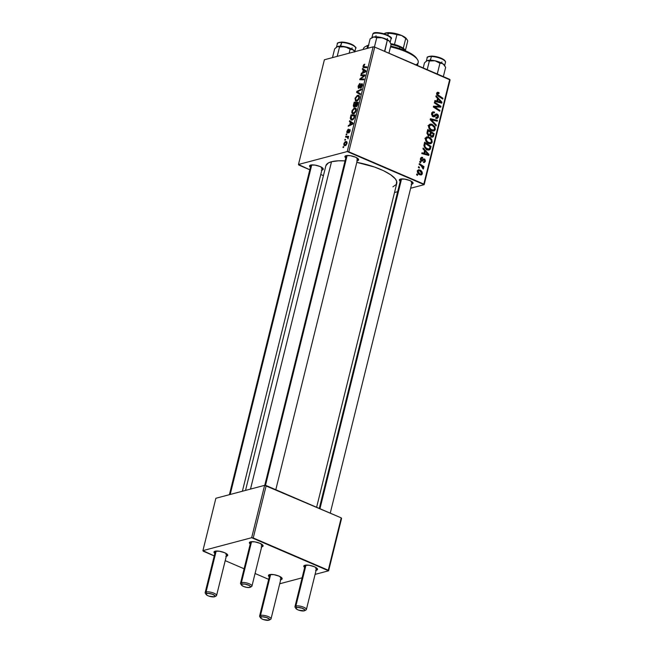 <?xml version="1.0" encoding="UTF-8"?>
<svg xmlns="http://www.w3.org/2000/svg" width="653" height="653" viewBox="0 0 653 653"><rect width="100%" height="100%" fill="white"/><g stroke="black" fill="none" stroke-linecap="round" stroke-linejoin="round"><path stroke-width="0.98" d="M310.42 167.274A7.069 2.13 13.9 0 1 310.069 165.282A7.069 2.13 13.9 0 1 310.648 165.07L314.991 165.095L320.166 166.556L323.153 168.605L323.186 169.462L322.19 170.033L321.986 169.584L322.19 170.033A7.069 2.13 13.9 0 1 321.856 170.107M345.78 157.895A7.069 2.13 13.9 0 1 345.437 155.904A7.069 2.13 13.9 0 1 346.017 155.683L350.359 155.708L355.534 157.177L358.513 159.226L358.554 160.083L357.558 160.654L357.354 160.205L357.558 160.654A7.069 2.13 13.9 0 1 357.224 160.728M400.224 181.314A7.069 2.13 13.9 0 1 399.881 179.322A7.069 2.13 13.9 0 1 400.46 179.11L404.795 179.134L409.978 180.595L412.957 182.644L412.998 183.501L412.002 184.073L411.79 183.624L412.002 184.073A7.069 2.13 13.9 0 1 411.668 184.146M310.967 165.046A5.893 1.771 13.9 0 1 310.983 164.989L229.391 494.688M319.276 508.426L400.779 179.085A5.893 1.771 13.9 0 1 400.795 179.028M264.743 485.367L346.335 155.667A5.893 1.771 13.9 0 1 346.351 155.61M325.896 165.682L328.296 162.989L331.504 161.74L338.409 160.801L345.045 160.883A36.527 10.995 -166.1 0 0 331.504 161.74L250.499 489.089L331.504 161.74A36.527 10.995 -166.1 0 0 325.863 165.797L245.528 490.403M316.615 507.283L396.779 183.346A36.527 10.995 -166.1 0 0 356.816 162.36L374.504 167.029L383.523 170.711L390.633 174.735L395.212 178.734L396.665 181.224L396.281 184.456L392.894 186.831M304.665 567.465A7.069 2.13 13.9 0 1 304.314 565.474A7.069 2.13 13.9 0 1 304.894 565.253L309.236 565.278L314.42 566.739L317.399 568.787L317.431 569.653L316.436 570.216L316.232 569.775L316.436 570.216A7.069 2.13 13.9 0 1 316.101 570.298M250.221 544.039A7.069 2.13 13.9 0 1 249.87 542.055A7.069 2.13 13.9 0 1 250.45 541.835L254.792 541.859L259.976 543.32L262.955 545.369L262.988 546.226L261.992 546.798L261.788 546.349L261.992 546.798A7.069 2.13 13.9 0 1 261.657 546.871M214.853 553.426A7.069 2.13 13.9 0 1 214.502 551.434A7.069 2.13 13.9 0 1 215.082 551.214L219.424 551.238L224.608 552.699L227.587 554.748L227.619 555.613L226.632 556.176L226.42 555.736L226.632 556.176A7.069 2.13 13.9 0 1 226.297 556.25M269.297 576.844A7.069 2.13 13.9 0 1 268.946 574.852A7.069 2.13 13.9 0 1 269.526 574.632L273.868 574.656L279.051 576.126L282.031 578.166L282.063 579.031L281.068 579.603L280.863 579.154L281.068 579.603A7.069 2.13 13.9 0 1 280.733 579.676M250.197 587.276A4.71 1.42 13.9 0 1 249.813 587.422L250.556 586.778L249.168 585.439L245.014 584.125L242.116 584.109L241.422 582.607L251.56 541.663L241.422 582.607L242.116 584.109A4.71 1.42 13.9 0 1 248.107 584.957A4.71 1.42 13.9 0 1 250.197 587.276L251.527 586.565A5.893 1.771 -166.1 0 0 248.915 583.668A5.893 1.771 -166.1 0 0 241.422 582.607A5.893 1.771 13.9 0 0 240.516 583.26L250.776 541.81A5.893 1.771 13.9 0 1 250.793 541.761M269.273 620.072L270.603 619.362A5.893 1.771 -166.1 0 0 267.991 616.465A5.893 1.771 -166.1 0 0 260.506 615.404L270.636 574.469L260.506 615.404L261.192 616.914A4.71 1.42 13.9 0 1 267.183 617.754A4.71 1.42 13.9 0 1 269.273 620.072A4.71 1.42 13.9 0 1 268.889 620.219L269.534 619.273L266.742 617.591L262.441 616.783L260.531 617.289L261.257 618.546L263.339 619.542L268.889 620.219A4.71 1.42 13.9 0 1 264.294 619.836A4.71 1.42 13.9 0 1 260.596 617.926A4.71 1.42 13.9 0 1 261.192 616.914L260.506 615.404A5.893 1.771 13.9 0 0 259.592 616.065L269.852 574.607A5.893 1.771 13.9 0 1 269.869 574.558M215.408 551.189A5.893 1.771 13.9 0 1 215.425 551.14L205.148 592.638A5.893 1.771 13.9 0 1 206.062 591.985A5.893 1.771 -166.1 0 0 205.311 593.259L206.152 594.508A4.71 1.42 13.9 0 1 206.748 593.495L206.062 591.985L216.192 551.042L206.062 591.985A5.893 1.771 13.9 0 1 212.698 592.736A5.893 1.771 13.9 0 1 216.592 595.471A5.893 1.771 13.9 0 1 215.678 596.124M305.22 565.229A5.893 1.771 13.9 0 1 305.237 565.18L294.96 606.678A5.893 1.771 13.9 0 1 295.866 606.025L296.56 607.535A4.71 1.42 13.9 0 1 302.551 608.376A4.71 1.42 13.9 0 1 304.641 610.694A4.71 1.42 13.9 0 1 304.257 610.841L298.707 610.163L296.625 609.167L295.899 607.91L297.809 607.404L302.11 608.212L304.894 609.886L304.257 610.841A4.71 1.42 13.9 0 1 299.654 610.457A4.71 1.42 13.9 0 1 295.956 608.547A4.71 1.42 13.9 0 1 296.56 607.535L295.866 606.025A5.893 1.771 13.9 0 1 302.51 606.784A5.893 1.771 13.9 0 1 306.396 609.51A5.893 1.771 13.9 0 1 305.49 610.163M298.813 165.062L309.8 169.788L298.478 164.483L347.216 151.553L373.132 46.836L324.394 59.766L298.478 164.483L298.813 165.062M320.77 174.506L323.423 175.649L320.77 174.506M356.122 108.569L354.448 108.039L356.236 108.806L354.448 108.039L351.91 111.157L352.612 113.785L353.624 113.81L352.294 113.589L351.796 112.545L352.089 110.561L354.106 108.161L355.412 107.998L356.212 108.749L355.616 112.136L353.624 113.81L356.22 110.659L356.122 108.569L355.567 108.047M350.343 122.193L349.379 121.572L349.592 120.715L353.093 123.099L352.849 124.07L348.22 126.274L348.416 125.482L349.673 124.903L350.343 122.193L349.673 124.903L348.416 125.482L348.22 126.274L352.849 124.07L353.093 123.099L349.592 120.715L349.379 121.572L353.077 123.164L350.343 122.193M363.068 66.067L363.819 64.59L364.798 64.214L363.599 66.655L366.994 66.9L366.798 67.708L363.117 67.316L363.068 66.067L363.827 67.61L366.798 67.708L366.994 66.9L364.129 66.81L363.566 65.986L364.798 64.214L363.068 66.067L363.517 66.263L363.068 66.067M361.623 84.539L362.35 85.878L361.925 85.69L360.766 87.371L361.387 87.633L360.668 87.388L361.338 87.682L360.668 87.388L360.611 88.155L362.431 85.584L361.795 83.755L362.472 84.049L361.795 83.755L359.362 87.175L359.844 87.38L358.93 87.478L359.558 87.755L358.579 86.123L360.146 83.453L358.081 86.212L358.407 88.269L358.081 86.212L359.55 83.715L360.146 83.453L360.007 84.229L358.856 85.298L358.644 87.437L361.501 83.886L362.391 83.91L362.513 85.176L361.142 87.861L360.513 88.171L361.844 85.976L361.623 84.539L358.775 88.261L361.166 84.939L362.562 84.857M360.154 94.563L356.603 92.391L356.856 91.379L361.517 89.045L361.321 89.853L357.322 91.844L360.366 93.714L360.154 94.563L360.366 93.714L357.322 91.844L361.321 89.853L361.517 89.045L356.856 91.379L356.603 92.391L360.301 93.983L356.603 92.391L360.154 94.563M359.264 95.877L357.591 95.338L359.379 96.113L357.591 95.338L355.044 98.464L355.754 101.093L356.767 101.117L355.436 100.897L355.126 98.17L357.24 95.469L358.554 95.305L359.354 96.056L358.758 99.444L356.767 101.117L359.362 97.966L359.264 95.877L358.709 95.354M343.543 147.513L342.964 147.496L343.168 146.696L343.747 146.696L343.543 147.513L343.747 146.696L343.168 146.696L342.964 147.496L343.543 147.513M354.244 107.068L353.314 106.08L354.179 102.178L358.236 102.309L356.824 106.251L355.861 106.684L355.363 105.884L354.244 107.068L355.363 105.884L356.171 106.651L357.42 105.337L358.236 102.309L354.179 102.178L353.428 105.231L354.244 107.068L353.795 107.051M363.272 69.936L362.317 69.316L362.529 68.451L366.023 70.842L365.786 71.814L361.15 74.018L361.346 73.218L362.603 72.646L363.272 69.936L362.603 72.646L361.346 73.218L361.15 74.018L365.786 71.814L366.023 70.842L362.529 68.451L362.317 69.316L366.007 70.899L363.272 69.936M363.223 75.715L360.758 75.609L360.954 74.809L365.011 74.948L364.798 75.789L360.546 78.956L363.999 79.037L363.794 79.837L359.746 79.707L359.95 78.874L364.203 75.691L363.223 75.715L364.203 75.691L359.95 78.874L359.746 79.707L363.794 79.837L363.999 79.037L360.546 78.956L364.798 75.789L365.011 74.948L360.954 74.809L360.758 75.609L363.223 75.715M347.527 132.2L348.049 132.42L349.469 130.298L350.032 131.155L348.816 132.233L349.396 132.477L348.816 132.233L348.678 133.008L350.09 130.943L349.592 129.523L350.106 129.743L349.592 129.523L348.335 131.122L348.237 132.126L347.527 132.2L347.298 131.286L348.514 129.155L346.906 131.359L348.114 129.318L347.42 132.208L349.926 129.539L349.992 131.294L348.882 132.918L349.624 130.314L347.445 132.959L346.816 132.592L346.906 131.359L347.363 132.983L348.041 132.428L347.38 132.2L348.016 132.469M350.286 118.324L351.045 114.871L355.093 115.001L354.228 118.12L353.012 119.646L351.151 120.013L350.286 118.324L351.151 120.013L352.179 120.03L354.326 117.891L355.093 115.001L351.045 114.871L350.481 117.132L350.93 117.32L350.481 117.132L350.286 118.324L350.914 118.601L350.286 118.324M345.192 145.701L343.853 145.137L343.894 143.538L345.086 141.742L346.767 141.734L347.021 143.342L345.951 145.293L345.192 145.701L346.98 143.497L346.482 141.53L345.576 141.521L343.845 143.742L344.36 145.684L345.192 145.701M345.364 140.175L344.784 140.158L344.98 139.358L345.568 139.358L345.364 140.175L345.568 139.358L344.98 139.358L344.784 140.158L345.364 140.175M346.71 137.163L348.237 138.403L347.812 138.224L348.033 138.828L347.878 137.163L348.49 137.187L348.686 136.387L345.739 136.289L347.992 137.261L345.739 136.289L345.543 137.097L346.71 137.163L345.543 137.097L345.739 136.289L348.686 136.387L348.49 137.187L347.878 137.163L348.033 138.828L347.633 137.44L346.71 137.163L348.261 137.661M346.686 134.82L346.106 134.804L346.302 134.004L346.89 134.004L346.686 134.82L346.89 134.004L346.302 134.004L346.106 134.804L346.686 134.82M348.8 151.806L423.83 184.081L449.746 79.364L374.716 47.081L348.8 151.806L347.216 151.553L298.478 164.483L324.394 59.766L373.132 46.836L374.716 47.081L373.132 46.836L347.216 151.553L424.164 184.66L450.08 79.944L374.716 47.081L348.8 151.806M428.539 143.423L425.764 140.803L425.372 139.211L425.805 137.612L426.891 136.836L428.49 136.861L431.617 139.171L432.106 142.37L431.217 143.472L429.633 143.75L428.539 143.423L430.67 143.709L432.196 142.076L431.739 139.375L429.021 137.04L426.956 136.82L425.454 138.412C425.372 140.844 426.401 142.517 428.539 143.423M424.564 150.606L422.964 148.884L423.177 148.019L429.029 154.467L428.792 155.438L421.797 153.586L421.993 152.786L423.895 153.324L424.564 150.606L423.895 153.324L421.993 152.786L421.797 153.586L428.792 155.438L429.029 154.467L423.177 148.019L422.964 148.884L424.564 150.606M436.612 93.322L437.6 92.236L439.085 92.734L438.971 93.567L437.526 93.395L437.477 94.481L442.938 98.268L442.742 99.068L436.873 94.93L436.612 93.322L438.041 96.007L442.742 99.068L442.938 98.268L438.4 95.305L437.388 93.714L438.971 93.567L439.085 92.734L436.792 92.848L438.49 92.4L437.469 92.261L436.612 93.322M433.021 116.707L431.527 114.422L432.694 111.908L434.498 112.079L434.384 112.912L433.159 112.732L432.531 113.459L432.906 115.752L433.861 115.907L436.465 113.948L437.828 114.544L438.449 115.695L438.261 117.426L437.094 118.511L435.747 118.324L435.877 117.499L436.8 117.638L437.534 116.911L437.624 115.63L436.988 114.904L434.425 116.773L433.021 116.707L434.229 116.846L436.988 114.904L437.616 116.634L435.877 117.499L435.747 118.324L437.135 118.503L438.4 117.001L437.143 114.095L435.445 114.365L433.151 115.891L432.408 113.859L433.339 112.683L434.384 112.912L434.498 112.079L432.89 111.834L431.633 113.467L433.021 116.707M436.09 125.931L430.188 119.695L430.433 118.683L437.461 120.413L437.257 121.213L431.241 119.736L436.302 125.074L436.09 125.931L436.302 125.074L431.241 119.736L437.257 121.213L437.461 120.413L430.433 118.683L430.188 119.695L436.09 125.931M431.682 130.731L428.899 128.11L428.948 124.919L430.033 124.143L431.633 124.16L434.882 126.682L435.127 129.955L434.359 130.78L432.768 131.057L431.682 130.731L433.804 131.016L435.339 129.384L434.882 126.682L432.155 124.348L430.098 124.127L428.597 125.719C428.515 128.151 429.543 129.825 431.682 130.731M417.463 175.396L416.549 174.8L416.745 174.008L417.667 174.588L417.463 175.396L417.667 174.588L416.745 174.008L416.549 174.8L417.463 175.396M428.556 135.636L426.956 133.481L427.764 129.482L434.18 133.669L433.445 136.404L432.515 137.187L431.053 136.763L430.156 135.269L428.556 135.636L430.156 135.269L431.535 137.032L432.613 137.163L433.323 136.632L434.18 133.669L427.764 129.482L427.005 132.543L428.556 135.636M437.502 98.35L435.894 96.62L436.106 95.762L441.967 102.203L441.722 103.174L434.735 101.321L434.931 100.529L436.833 101.06L437.502 98.35L436.833 101.06L434.931 100.529L434.735 101.321L441.722 103.174L441.967 102.203L436.106 95.762L435.894 96.62L437.502 98.35M438.245 105.5L434.335 102.913L434.539 102.113L440.946 106.317L440.742 107.149L434.482 106.88L439.934 110.398L439.738 111.206L433.323 107.019L433.527 106.178L439.779 106.431L438.245 105.5L439.779 106.431L433.527 106.178L433.323 107.019L439.738 111.206L439.934 110.398L434.482 106.88L440.742 107.149L440.946 106.317L434.539 102.113L434.335 102.913L438.245 105.5M424.434 158.989L420.712 160.499L421.552 160.279L421.063 158.908L420.377 159.095L421.691 158.165L422.564 158.295L422.679 157.471L420.687 157.993L422.679 157.471L421.52 157.291L420.459 158.614L421.903 157.251L422.679 157.471L422.564 158.295L421.169 158.622L421.397 160.189L423.626 158.924L424.842 159.234L425.454 161.095L424.115 162.556L423.479 162.426L423.593 161.593L424.646 161.348L424.483 159.903L423.756 159.805L421.92 161.201L420.393 159.699L420.459 158.614L421.414 161.095L424.344 159.83L424.809 160.956L423.593 161.593L423.479 162.426L424.409 162.515L425.413 161.258L424.434 158.989L423.675 158.916M423.919 145.733L424.621 142.174L431.037 146.362L430.294 149.096L428.417 150.084L425.062 148.215L423.919 145.733L427.152 149.741L429.192 150.027L430.237 149.202L431.037 146.362L424.621 142.174L423.919 145.733M419.806 174.775L417.422 172.237L417.455 170.8L418.344 169.829L420.834 170.531L422.303 172.531L421.944 174.539L419.806 174.775L421.242 174.971L422.311 173.804C422.369 171.894 421.536 170.613 419.814 169.951L418.491 169.78L417.389 170.996C417.349 172.857 418.149 174.114 419.806 174.775M419.283 168.058L418.361 167.462L418.565 166.67L419.479 167.25L419.283 168.058L419.479 167.25L418.565 166.67L418.361 167.462L419.283 168.058M420.981 165.65L419.12 164.401L419.324 163.601L423.985 166.646L423.789 167.446L422.826 166.809L423.585 168.074L423.291 169.037L422.605 168.392L422.475 166.915L420.981 165.65L423.291 169.037L422.826 166.809L423.789 167.446L423.985 166.646L419.324 163.601L419.12 164.401L420.981 165.65M420.605 162.703L419.691 162.107L419.887 161.315L420.81 161.895L420.605 162.703L420.81 161.895L419.887 161.315L419.691 162.107L420.605 162.703M394.51 192.521L397.661 191.688L394.51 192.521M410.655 188.244L424.164 184.66L423.83 184.081L449.746 79.364L450.08 79.944L424.164 184.66L410.655 188.244M203.254 551.205L214.233 555.932L202.92 550.626L251.658 537.705L264.612 485.342L215.874 498.272L202.92 550.626L203.254 551.205M225.203 560.649L244.1 568.779L225.203 560.649M255.07 573.497L268.677 579.35L255.07 573.497M341.225 517.87L266.195 485.587L253.242 537.95L328.271 570.224L341.225 517.87L264.612 485.342L215.874 498.272L202.92 550.626L251.658 537.705L264.612 485.342L266.195 485.587L253.242 537.95L251.658 537.705L328.606 570.804L341.568 518.449L341.225 517.87L328.271 570.224L328.606 570.804L341.568 518.449L341.225 517.87M279.868 583.733L302.094 577.832L279.868 583.733M315.089 574.387L328.606 570.804L315.089 574.387M269.624 577.089L268.416 575.603L269.526 574.632A7.069 2.13 13.9 0 1 276.431 575.211A7.069 2.13 13.9 0 1 281.974 578.076A7.069 2.13 13.9 0 1 281.068 579.603L280.227 579.742M215.188 553.662L213.972 552.185L215.082 551.214A7.069 2.13 13.9 0 1 221.987 551.793A7.069 2.13 13.9 0 1 227.53 554.658A7.069 2.13 13.9 0 1 226.632 556.176L225.783 556.323M250.548 544.284L249.34 542.806L250.45 541.835A7.069 2.13 13.9 0 1 257.355 542.414A7.069 2.13 13.9 0 1 262.898 545.279A7.069 2.13 13.9 0 1 261.992 546.798L261.151 546.945M304.992 567.702L303.784 566.224L304.894 565.253A7.069 2.13 13.9 0 1 311.791 565.833A7.069 2.13 13.9 0 1 317.342 568.698A7.069 2.13 13.9 0 1 316.436 570.216L315.595 570.363M316.664 568.004A5.893 1.771 13.9 0 1 316.656 568.061A5.893 1.771 13.9 0 1 315.75 568.714A5.893 1.771 -166.1 0 0 316.664 568.004M226.86 553.964A5.893 1.771 13.9 0 1 226.844 554.022A5.893 1.771 13.9 0 1 225.938 554.675A5.893 1.771 -166.1 0 0 226.86 553.964M281.296 577.391A5.893 1.771 13.9 0 1 281.288 577.44A5.893 1.771 13.9 0 1 280.382 578.093A5.893 1.771 -166.1 0 0 281.296 577.391M262.22 544.586A5.893 1.771 13.9 0 1 262.212 544.643A5.893 1.771 13.9 0 1 261.306 545.296A5.893 1.771 -166.1 0 0 262.22 544.586M400.558 181.558L399.35 180.081L400.46 179.11A7.069 2.13 13.9 0 1 407.358 179.689A7.069 2.13 13.9 0 1 412.9 182.546A7.069 2.13 13.9 0 1 412.002 184.073L411.153 184.219M346.114 158.14L344.906 156.655L346.017 155.683A7.069 2.13 13.9 0 1 352.914 156.263A7.069 2.13 13.9 0 1 358.456 159.128A7.069 2.13 13.9 0 1 357.558 160.654L356.718 160.801M310.746 167.519L309.538 166.042L310.648 165.07A7.069 2.13 13.9 0 1 317.546 165.642A7.069 2.13 13.9 0 1 323.088 168.507A7.069 2.13 13.9 0 1 322.19 170.033L321.349 170.18M357.787 158.442A5.893 1.771 13.9 0 1 357.771 158.491A5.893 1.771 13.9 0 1 356.865 159.144A5.893 1.771 -166.1 0 0 357.787 158.442M412.231 181.861A5.893 1.771 13.9 0 1 412.214 181.918A5.893 1.771 13.9 0 1 411.308 182.571A5.893 1.771 -166.1 0 0 412.231 181.861M322.419 167.821A5.893 1.771 13.9 0 1 322.411 167.87A5.893 1.771 13.9 0 1 321.496 168.531A5.893 1.771 -166.1 0 0 322.419 167.821L242.385 491.236M416.638 174.857L417.667 174.588L416.638 174.857M433.159 133.938L434.18 133.669L433.159 133.938M432.727 135.881L433.69 135.62L432.727 135.881M431.192 136.289L430.817 137.293M431.649 137.073L433.323 136.632L431.649 137.073M428.646 135.669L430.156 135.269L428.646 135.669M428.009 135.31L429.731 134.698L430.482 132.192L428.311 130.78L427.38 131.024L428.311 130.78L427.788 133.057L426.94 133.285L427.788 133.057L427.944 132.265L427.013 132.51L427.944 132.265L428.311 130.78L430.482 132.192L430.066 133.873L428.776 134.853L427.788 135.114L428.776 134.853L427.788 133.057L428.368 136.044M428.295 135.685L428.335 134.975M431.233 132.681L433.233 133.987L432.89 135.342L430.727 136.485L431.706 136.224L430.866 135.383L430.213 135.555L430.866 135.383L430.907 133.971L429.96 134.224L430.907 133.971L431.233 132.681L430.294 132.926L431.233 132.681L430.817 135.204L431.804 136.265L432.661 136.012L433.233 133.987L431.233 132.681M430.915 136.657L431.706 136.224M429.037 124.805L432.155 124.348L429.886 125.115M434.09 126.886L434.882 126.682L434.09 126.886M434.237 129.678L435.339 129.384L434.237 129.678M430.049 125.196L429.135 124.829M431.927 125.131L434.204 127.082L434.555 129.016L433.453 130.167L430.825 130.274L431.951 129.971C430.262 129.294 429.405 128.012 429.372 126.119L428.515 126.347L430.49 124.952L431.927 125.131L429.756 125.384L429.445 127.384L430.931 129.376L433.494 130.151L434.49 129.229L434.425 127.539L431.927 125.131M435.763 120.862L437.461 120.413L435.763 120.862M430.425 119.948L431.241 119.736L430.425 119.948M431.6 121.189L432.449 120.968L431.6 121.189M435.486 125.294L436.302 125.074L435.486 125.294M431.902 112.708L434.498 112.079L431.951 113.051L431.772 112.651M431.731 113.108L433.339 112.683M431.535 114.087L432.408 113.859L431.535 114.087M432.213 116.136L433.151 115.891L432.213 116.136M432.384 116.307L433.788 115.94L432.384 116.307M432.221 115.769L432.947 115.026M436.131 113.997L435.445 114.365M435.176 114.618L437.143 114.095L435.176 114.618M437.314 117.287L438.4 117.001L437.314 117.287M435.812 117.899L436.792 117.638L436.033 117.573M436.31 114.944L436.988 114.904M432.882 116.65L435.273 116.014L432.882 116.65M435.322 115.206L434.825 114.846M436.604 93.395L439.085 92.734L436.604 93.395M437.388 93.714L438.408 93.24M437.445 95.558L438.4 95.305L437.445 95.558M441.918 98.538L442.938 98.268L441.918 98.538M440.016 102.725L441.967 102.203L440.016 102.725M435.282 101.468L436.833 101.06L435.282 101.468M438.179 99.125L441.134 102.26L439.706 102.643L441.134 102.26L439.404 101.746L437.861 102.154L439.404 101.746L437.641 101.288L436.122 101.688L437.641 101.288L438.179 99.125L437.249 99.37L438.179 99.125L437.641 101.288L441.134 102.26L438.179 99.125M438.236 106.839L440.946 106.317L438.236 106.839M433.51 107.133L434.482 106.88L433.51 107.133M435.143 108.202L436.18 107.925L435.143 108.202M438.914 110.667L439.934 110.398L438.914 110.667M433.355 106.88L434.392 106.904L433.355 106.88M434.702 106.904L437.796 106.259L435.298 106.921L437.281 107.092L434.702 106.904M437.298 107.092L439.779 106.431L437.298 107.092M422.589 157.43L420.728 157.92L422.589 157.43M422.026 160.295L421.552 160.279M424.532 161.487L425.413 161.258L424.532 161.487M423.56 161.838L424.221 161.658L423.593 161.593M423.83 159.765L422.181 160.205M423.332 160.205L420.997 160.826L423.928 159.74M421.928 161.201L422.401 161.079L421.928 161.201M421.414 161.095L422.401 161.079M427.078 154.981L429.029 154.467L427.078 154.981M422.352 153.733L423.895 153.324L422.352 153.733M425.25 151.382L428.205 154.524L426.776 154.9L428.205 154.524L426.474 154.002L424.923 154.41L426.474 154.002L424.711 153.545L423.185 153.953L424.711 153.545L425.25 151.382L424.311 151.627L425.25 151.382L424.711 153.545L428.205 154.524L425.25 151.382M430.017 146.631L431.037 146.362L430.017 146.631M429.584 148.525L430.564 148.264L429.584 148.525M428.066 148.925L427.739 149.863L430.237 149.202L427.691 149.937M427.617 150.059L427.927 149.415M429.437 148.786L430.09 146.68L425.176 143.472L424.923 144.484L424.001 144.729L424.923 144.484L425.054 146.909L427.389 148.966L426.262 149.259L429.437 148.786L427.389 148.966C425.397 148.158 424.572 146.664 424.923 144.484L425.176 143.472L424.238 143.717L425.176 143.472L430.09 146.68L429.437 148.786L426.336 149.855M426.94 149.447L427.299 148.492M425.895 137.497L429.021 137.04L426.744 137.807M430.947 139.579L431.739 139.375L430.947 139.579M431.094 142.37L432.196 142.076L431.094 142.37M426.915 137.889L425.993 137.522M428.784 137.824L431.07 139.775L431.413 141.709L430.311 142.86L427.682 142.966L428.817 142.664C427.119 141.987 426.262 140.705 426.229 138.811L425.372 139.04L427.356 137.652L428.784 137.824L426.613 138.077L426.303 140.077L427.797 142.068L430.36 142.844L431.347 141.921L431.282 140.232L428.784 137.824M417.561 170.547L419.814 169.951L417.561 170.547M421.258 174.082L422.311 173.804L421.258 174.082M417.838 170.874L417.308 170.613M419.691 170.776L421.707 173.51L421.079 174.147L418.908 174.269L420.001 173.984L418.002 171.266L417.332 171.445L418.638 170.613L419.691 170.776L418.263 170.808L418.206 172.4L419.626 173.796L421.226 174.098L421.626 172.58L419.691 170.776M418.451 167.519L419.479 167.25L418.451 167.519M422.973 166.915L423.985 166.646L422.973 166.915M422.981 168.735L423.601 168.572L422.981 168.735M419.781 162.164L420.81 161.895L419.781 162.164M343.69 146.925L343.168 146.696L343.69 146.925M356.293 103.084L354.179 102.178L356.293 103.084M355.714 106.643L356.171 106.651M356.628 106.431L355.363 105.884L356.628 106.431M356.342 105.859L357.566 103.092L356.301 103.052L357.999 103.28L357.566 103.092L357.232 104.456L357.656 104.635L357.232 104.456L356.342 105.859L356.946 106.121L355.844 105.59L356.301 103.052L355.82 105.468L356.342 105.859L355.844 105.59M354.448 106.276L355.828 103.035L354.457 102.994L353.893 105.533L354.326 106.292L353.918 105.255L354.457 102.994L356.26 103.223L355.828 103.035L355.412 104.717L355.861 104.913L355.412 104.717L354.448 106.276L354.995 106.504L354.171 106.268L354.93 106.594M355.044 98.464L355.493 98.652L355.044 98.464M357.371 96.138L359.509 96.905L358.775 96.587L359.281 98.26L358.856 98.072L357.011 100.317L357.746 100.627L356.146 100.293L355.542 98.391L357.371 96.138L355.975 97.354L355.493 99.444L356.84 100.35L358.538 98.93L358.832 96.717L357.371 96.138M359.493 96.652L358.775 96.587M357.64 91.714L356.856 91.379L357.64 91.714M358.081 86.212L358.521 86.4L358.081 86.212M358.93 87.478L359.501 87.812M362.211 83.764L361.795 83.755M358.358 88.253L358.775 88.261M364.129 66.81L366.17 67.692L363.566 65.986M363.37 67.52L363.827 67.61M362.121 73.552L361.346 73.218L362.121 73.552M363.354 72.965L362.603 72.646L363.354 72.965M364.717 70.948L363.68 70.238L365.86 71.52L363.141 72.401L363.884 72.72L363.141 72.401L363.68 70.238L365.933 71.201L363.68 70.238L363.141 72.401L365.451 71.34L364.717 70.948L365.451 71.34M363.06 75.707L360.954 74.809L363.06 75.707M362.505 79.797L360.546 78.956L362.505 79.797M363.713 79.837L361.623 78.94L363.713 79.837M362.072 79.78L359.95 78.874L362.072 79.78M363.419 76.858L362.856 76.613L363.419 76.858M364.668 75.887L364.203 75.691L364.668 75.887M349.469 130.298L349.698 131.016M350.163 130.592L349.69 130.388M349.192 125.817L348.416 125.482L349.192 125.817M350.416 125.229L349.673 124.903L350.416 125.229M351.779 123.205L350.743 122.495L352.922 123.776L350.212 124.658L350.947 124.976L350.212 124.658L350.743 122.495L353.004 123.466L350.743 122.495L350.212 124.658L352.522 123.605L351.779 123.205L352.522 123.605M353.077 115.744L351.045 114.871L353.077 115.744M351.314 115.687L354.857 115.973L354.424 115.785L354.138 116.944L354.571 117.124L354.138 116.944L353.82 117.964L354.22 118.136L352.4 119.23L353.142 119.548L351.494 119.221L351.314 115.687L350.841 118.193L351.763 119.295L353.599 118.356L354.424 115.785L351.314 115.687M351.91 111.157L352.351 111.353L351.91 111.157M354.228 108.831L356.367 109.598L355.632 109.28L356.146 110.953L355.722 110.765L353.869 113.01L354.603 113.32L353.004 112.985L352.4 111.083L354.228 108.831L352.832 110.047L352.351 112.136L353.697 113.042L355.395 111.622L355.689 109.41L354.228 108.831M356.358 109.345L355.632 109.28M347.021 142.142L345.576 141.521L347.021 142.142M345.429 142.297L344.213 143.75L344.923 144.933L346.066 145.195L345.396 144.901L346.923 143.709L346.416 142.476L345.429 142.297L346.596 143.562L345.396 144.901L344.237 143.644L345.429 142.297L347.094 142.721M345.396 144.901L344.694 144.868L345.853 145.374M345.51 139.587L344.98 139.358L345.51 139.587M346.833 134.232L346.302 134.004L346.833 134.232M304.641 610.694L305.971 609.984A5.893 1.771 -166.1 0 0 303.359 607.086A5.893 1.771 -166.1 0 0 295.866 606.025L306.004 565.082L295.866 606.025A5.893 1.771 -166.1 0 0 295.115 607.298L295.956 608.547M401.562 178.938L319.954 508.711L401.562 178.938M347.118 155.52L265.461 485.473L347.118 155.52M241.52 585.129A4.71 1.42 13.9 0 1 242.116 584.109L241.479 585.064L243.463 586.427L246.916 587.406L249.813 587.422A4.71 1.42 13.9 0 1 245.21 587.039A4.71 1.42 13.9 0 1 241.52 585.129L240.671 583.88A5.893 1.771 -166.1 0 1 241.422 582.607A5.893 1.771 13.9 0 1 248.067 583.358A5.893 1.771 13.9 0 1 251.952 586.092A5.893 1.771 13.9 0 1 251.046 586.745M281.288 577.44L271.028 618.889A5.893 1.771 13.9 0 0 267.142 616.163A5.893 1.771 13.9 0 0 260.506 615.404A5.893 1.771 -166.1 0 0 259.747 616.677L260.596 617.926M271.028 618.889A5.893 1.771 13.9 0 1 270.122 619.542M214.829 596.654L216.159 595.944A5.893 1.771 -166.1 0 0 213.547 593.046A5.893 1.771 -166.1 0 0 206.062 591.985L206.748 593.495A4.71 1.42 13.9 0 1 212.739 594.336A4.71 1.42 13.9 0 1 214.829 596.654A4.71 1.42 13.9 0 1 214.445 596.801L208.895 596.124L206.813 595.128L206.087 593.871L207.997 593.365L212.298 594.173L215.09 595.846L214.445 596.801A4.71 1.42 13.9 0 1 209.85 596.418A4.71 1.42 13.9 0 1 206.152 594.508M230.191 494.468L311.75 164.899L230.191 494.468M433.559 60.582L434.971 60.778A9.428 2.841 -166.1 0 0 430.441 60.223L429.348 61.015L434.971 60.778L439.934 63.235L437.363 73.626L436.743 73.765L437.363 73.626L439.934 63.235L442.35 63.504L444.497 65.382L445.64 67.349L443.346 76.605L445.64 67.349L444.285 65.063A9.428 2.841 -166.1 0 0 443.118 63.945L439.616 62.141L434.971 60.778L430.441 60.223L427.233 60.615L429.348 61.015L433.559 60.582M444.881 60.966A8.718 2.628 -166.1 0 0 431.894 56.125L431.364 56.509A9.428 2.841 13.9 0 1 445.468 61.994M444.53 66.043L445.452 62.337A9.428 2.841 -166.1 0 0 441.004 58.623A9.428 2.841 -166.1 0 0 431.364 56.509L430.441 60.223L431.364 56.509A9.428 2.841 -166.1 0 0 427.152 57.807C426.638 57.031 428.164 56.452 431.747 56.068L433.38 56.215M427.209 69.667L429.348 61.015L427.209 69.667M426.572 60.966L424.458 62.917L423.217 67.945L424.458 62.917L426.417 61.145M437.624 74.148L437.363 73.626L437.624 74.148M444.554 65.708L443.118 63.945A9.428 2.841 -166.1 0 0 434.971 60.778L439.934 63.235L442.35 63.504L444.497 65.382M426.98 60.729L427.862 60.427M434.98 56.436L441.322 58.297M442.587 58.925L444.366 60.207M428.686 56.599L429.503 56.321M427.135 58.158A9.428 2.841 13.9 0 1 431.364 56.509L431.739 56.068C437.077 56.468 441.265 57.782 444.326 60.003C445.428 61.251 445.803 62.027 445.452 62.337M427.233 60.615L429.348 61.015L430.441 60.223A9.428 2.841 -166.1 0 0 427.233 60.615A9.428 2.841 -166.1 0 0 426.915 60.762A9.428 2.841 -166.1 0 0 426.891 60.77L426.874 60.786M372.471 37.343L370.129 38.862L367.802 48.249L370.129 38.862L373.761 36.935A9.428 2.841 -166.1 0 0 372.471 37.343A9.428 2.841 -166.1 0 0 372.324 37.425L372.341 37.417M375.687 37.123L376.03 35.67M390.935 39.115A9.428 2.841 -166.1 0 0 391.008 38.919A9.428 2.841 -166.1 0 0 382.887 33.989A9.428 2.841 -166.1 0 0 372.781 34.185A0.71 0.669 -152 0 1 372.847 34.029A0.71 0.669 28 0 0 372.781 34.185A9.428 2.841 13.9 0 1 382.707 33.94A9.428 2.841 13.9 0 1 391.025 38.813M390.437 37.539A8.718 2.628 -166.1 0 0 383.189 33.589A8.718 2.628 -166.1 0 0 374.218 33.189M373.9 36.919L373.9 36.919A9.428 2.841 13.9 0 1 389.368 41.098M372.781 34.185L371.932 37.629L372.781 34.185A9.428 2.841 -166.1 0 0 372.708 34.389L372.839 34.038C373.924 29.467 395.024 36.764 391.008 38.919L390.094 42.625M371.965 37.613L374.593 36.886L376.732 37.711L374.422 47.04L376.732 37.711L382.307 37.784L389.482 41.212L391.082 44.559L388.943 53.203L391.082 44.559L389.482 41.212L386.666 39.36L379.915 37.237L373.761 36.935L371.867 37.898M384.78 51.416L387.213 40.559L384.641 50.95L383.964 51.065L384.78 51.416M373.083 37.099L374.153 36.878M380.511 37.352L384.054 38.315M389.245 40.984L389.849 41.653L389.245 40.984M374.749 32.977L379.973 32.928M381.621 33.213L384.895 34.103M386.396 34.666L390.257 37.197M389.865 41.678A9.428 2.841 -166.1 0 0 389.841 41.645A9.428 2.841 -166.1 0 0 389.482 41.212A9.428 2.841 -166.1 0 0 382.307 37.784A9.428 2.841 -166.1 0 0 373.761 36.935L376.732 37.711L382.307 37.784L389.482 41.212M337.323 44.11A9.428 2.841 13.9 0 1 341.552 42.469L343.568 42.176M340.637 46.175L341.552 42.469A9.428 2.841 -166.1 0 0 337.34 43.767C336.826 42.992 338.36 42.412 341.935 42.029L340.637 46.175L337.43 46.575L339.536 46.975L343.747 46.543L346.506 47.122L350.122 49.195L352.538 49.465L354.906 51.669L353.306 49.906L349.804 48.102L340.637 46.175M349.135 53.203L350.122 49.195L349.135 53.203M337.209 56.362L339.536 46.975L337.209 56.362M336.76 46.926L338.034 46.428L339.536 46.975L345.159 46.738A9.428 2.841 -166.1 0 0 337.43 46.575L334.654 48.869L332.483 57.619L334.654 48.869L336.613 47.106M354.742 51.66L353.306 49.906A9.428 2.841 -166.1 0 0 345.159 46.738L350.122 49.195L353.306 49.906A9.428 2.841 -166.1 0 1 354.473 51.024L354.84 51.563M337.168 46.69L338.05 46.387M354.726 52.003L355.64 48.298A9.428 2.841 -166.1 0 0 351.2 44.584A9.428 2.841 -166.1 0 0 341.552 42.469A9.428 2.841 13.9 0 1 355.656 47.955M338.883 42.559L339.699 42.274M345.168 42.396L351.518 44.257M352.775 44.886L354.563 46.167M355.069 46.918A8.718 2.628 -166.1 0 0 342.082 42.086L351.722 44.306C355.436 46.649 356.742 47.979 355.64 48.298M368.57 45.155A27.1 8.154 -166.1 0 0 366.676 45.906L365.345 46.616A28.283 8.513 13.9 0 1 367.663 45.743L368.545 45.253L367.663 45.743A28.283 8.513 13.9 0 1 368.472 45.547A28.283 8.513 -166.1 0 0 367.663 45.743L366.986 48.469L367.663 45.743A28.283 8.513 -166.1 0 0 363.297 48.877L363.141 49.489M417.455 65.471L418.198 62.468A28.283 8.513 -166.1 0 0 390.51 46.877A28.283 8.513 13.9 0 1 417.438 59.513A28.283 8.513 13.9 0 1 415.961 64.827M417.438 59.513L416.598 58.256A27.1 8.154 -166.1 0 0 390.698 46.126M366.513 45.988L368.896 45.065M390.674 46.126L400.795 48.983L409.431 52.697L412.761 54.697L416.826 58.615M384.184 33.67L385.719 32.993L388.315 33.319A12.962 3.902 13.9 0 1 396.91 34.666L394.477 44.486A12.962 3.902 -166.1 0 0 390.804 43.661A12.962 3.902 13.9 0 1 394.477 44.486L399.514 46.216A12.962 3.902 -166.1 0 0 394.477 44.486L396.91 34.666L401.587 35.474L405.725 38.454L403.293 48.273A12.962 3.902 -166.1 0 0 399.514 46.216L403.293 48.273A12.962 3.902 13.9 0 1 405.178 50.387M399.865 47.138L399.514 46.216L399.865 47.138A14.137 4.253 -166.1 0 0 391.065 44.477A14.137 4.253 13.9 0 1 399.865 47.138L399.514 48.551L399.865 47.138A14.137 4.253 13.9 0 1 405.57 50.844A14.137 4.253 -166.1 0 0 399.865 47.138M405.717 51.048L404.876 49.791A12.962 3.902 -166.1 0 0 403.293 48.273L405.725 38.454A12.962 3.902 13.9 0 1 407.301 39.98A12.962 3.902 13.9 0 1 407.545 41.596M384.682 33.393L386.437 32.87L388.315 33.319L387.825 35.278L388.315 33.319A12.962 3.902 -166.1 0 1 396.91 34.666L401.587 35.474L406.558 38.878M384.96 33.262L388.845 32.674L395.187 33.45L401.587 35.474L405.725 38.454A12.962 3.902 -166.1 0 1 407.652 41.335L405.219 51.146M407.301 39.98L406.46 38.723A11.787 3.551 -166.1 0 0 401.587 35.474A11.787 3.551 -166.1 0 0 385.719 32.993A11.787 3.551 -166.1 0 0 384.756 33.352A11.787 3.551 -166.1 0 0 384.666 33.401M433.453 130.167L430.956 130.829M430.49 124.952L427.993 125.621M436.506 114.855L434.008 115.516M437.861 93.175L436.579 93.518M421.691 158.165L420.491 158.483M423.87 159.748L422.189 160.197M430.311 142.86L427.813 143.521M427.356 137.652L424.85 138.314M421.071 174.155L419.422 174.588M418.638 170.613L417.414 170.939M356.056 105.859L356.873 106.21M356.154 100.293L357.428 100.84M363.705 66.745L365.884 67.675M349.592 130.298L350.171 130.543M351.494 119.221L352.8 119.777M353.012 112.985L354.285 113.532M306.396 609.51L316.672 568.012M330.247 513.144L412.214 181.918M441.583 63.268L441.91 61.929M430.139 60.443L430.474 59.097M387.466 38.503L387 40.38M357.771 158.491L275.803 489.726M262.212 544.643L251.952 586.092M340.221 46.828L340.662 45.057M216.592 595.471L226.86 553.973M351.771 49.228L352.106 47.881M426.229 61.521L427.152 57.807M371.786 38.094L372.708 34.389M336.426 47.481L337.34 43.767"/></g></svg>
